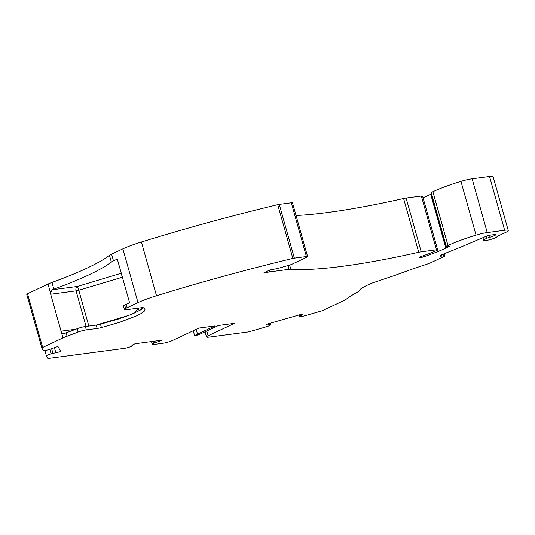 <?xml version="1.0" encoding="UTF-8"?>
<svg xmlns="http://www.w3.org/2000/svg" width="535" height="535" viewBox="0 0 535 535"><rect width="100%" height="100%" fill="white"/><g stroke="black" fill="none" stroke-linecap="round" stroke-linejoin="round"><path stroke-width="0.8" d="M121.338 273.418A3.531 2.561 64.8 0 0 120.923 273.425A3.531 0.374 -106.7 0 1 122.375 277.21A3.531 0.609 106.8 0 0 122.395 277.163M122.408 277.217L78.779 290.251A3.531 0.374 73.3 0 0 77.321 286.466A3.531 2.367 -97.6 0 0 76.07 290.866A3.531 0.548 164.3 0 0 78.779 290.251L88.85 326.082M48.03 284.065A14.131 2.187 164.3 0 1 51.969 282.453A126.313 19.561 -15.7 0 0 109.474 255.382L111.36 262.103A126.313 19.561 -15.7 0 1 53.854 289.174A14.131 2.187 -15.7 0 0 52.216 289.796L50.491 292.805A3.531 2.367 -97.6 0 0 50.685 294.23L62.963 337.913L42.666 347.469L27.552 293.702L48.03 284.065L50.491 292.805M143.413 307.745L139.802 310.36L130.787 314.607L118.235 319.094L100.473 324.21A7.069 1.097 -15.7 0 1 96.213 325.106L85.373 326.544A7.069 1.097 164.3 0 0 77.127 328.731A126.313 19.561 -15.7 0 1 66.133 332.857A14.131 2.187 164.3 0 0 64.494 333.479L63.906 333.626M64.494 333.479C62.883 333.9 61.739 333.138 61.077 331.192L62.963 337.913A14.131 2.187 164.3 0 1 67.082 336.221A126.313 19.561 -15.7 0 0 78.07 332.095A7.069 1.097 164.3 0 1 86.316 329.908L97.156 328.47A7.069 1.097 -15.7 0 0 101.416 327.574L119.178 322.458L136.746 315.777L140.752 313.717L144.403 311.062L145.018 309.33L143.487 307.786A7.069 1.097 -15.7 0 0 141.186 307.752L126.855 309.651A7.069 1.097 164.3 0 1 124.454 309.491A7.069 1.097 164.3 0 1 125.611 308.488L124.668 305.131A7.069 1.097 164.3 0 0 123.505 306.134L124.454 309.491M111.36 262.103A14.131 2.187 -15.7 0 1 113.48 260.866L117.305 259.067L129.584 302.75L126.126 304.382A14.131 2.187 164.3 0 0 124.668 305.131M109.474 255.382A14.131 2.187 -15.7 0 1 111.594 254.145L113.48 260.866M111.594 254.145L122.876 248.835A35.33 5.47 -15.7 0 1 141.407 241.987L156.521 295.755A35.33 5.47 164.3 0 0 137.99 302.603L127.069 307.739A14.131 2.187 164.3 0 0 125.611 308.488M277.732 204.651L292.846 258.418A3.531 0.548 -15.7 0 1 294.364 258.124L279.25 204.363A3.531 0.548 -15.7 0 0 277.732 204.651A353.327 54.71 164.3 0 0 141.407 241.987M279.25 204.363L291.294 202.765A3.531 0.548 -15.7 0 1 292.498 202.845L307.612 256.606A3.531 0.548 -15.7 0 1 306.809 257.221L291.916 264.23A3.531 0.548 164.3 0 1 289.602 265.066L278.661 268.209A3.531 0.548 -15.7 0 1 276.896 268.637L269.714 270.028L263.808 272.924L269.693 271.887L269.232 270.255M446.036 246.481L430.922 192.72L432.889 191.717A49.467 7.657 -15.7 0 1 460.949 181.345A14.131 2.187 -15.7 0 1 472.131 178.79L487.238 232.558A14.131 2.187 164.3 0 0 476.063 235.112A49.467 7.657 164.3 0 0 448.002 245.485L446.036 246.481L449.935 246.067L445.829 248.093A58.649 9.082 -15.7 0 1 423.72 256.8A3.531 0.548 -15.7 0 1 419.052 257.576A3.531 0.548 -15.7 0 1 421.192 256.439A51.587 7.985 164.3 0 0 436.587 250.594A3.531 0.548 164.3 0 0 437.67 249.858L422.556 196.091A3.531 0.548 -15.7 0 0 421.359 196.011L406.105 198.037A7.069 1.097 -15.7 0 0 403.591 198.498A211.994 32.829 -15.7 0 1 296.062 215.518M431.297 194.051L430.715 194.325A58.649 9.082 -15.7 0 1 423.004 197.689M472.131 178.79L489.532 176.483A10.6 1.638 -15.7 0 1 493.136 176.724L508.25 230.485A10.6 1.638 164.3 0 0 504.645 230.251L487.238 232.558M41.857 348.058L26.757 294.33A3.531 0.548 -15.7 0 1 26.75 294.31A3.531 0.548 -15.7 0 1 27.552 293.702M292.846 258.418A353.327 54.71 164.3 0 0 156.521 295.755M294.364 258.124L306.408 256.532A3.531 0.548 -15.7 0 1 307.612 256.606M287.99 265.527L289.06 269.319L269.693 271.887M289.06 269.319A7.069 1.097 -15.7 0 1 290.799 269.219A211.994 32.829 -15.7 0 0 418.704 252.266A7.069 1.097 -15.7 0 1 421.219 251.798L436.466 249.778A3.531 0.548 164.3 0 1 437.67 249.858M483.573 237.393L484.175 239.533A3.531 0.548 -15.7 0 0 483.372 240.148A3.531 0.548 -15.7 0 0 483.379 240.168L483.493 240.369A7.069 1.097 -15.7 0 0 490.361 239.533A7.069 1.097 -15.7 0 0 497.082 236.624A3.531 0.548 -15.7 0 1 497.878 236.069L505.842 232.324A10.6 1.638 164.3 0 0 508.25 230.485M484.175 239.533L486.863 238.269A3.531 0.548 -15.7 0 1 490.067 237.199A3.531 0.548 -15.7 0 0 493.27 236.129L495.183 235.233A3.531 0.548 -15.7 0 0 495.985 234.618A3.531 0.548 -15.7 0 0 494.788 234.537L490.548 235.099A3.531 0.548 -15.7 0 0 486.081 236.336L474.491 241.238A5.303 0.823 -15.7 0 0 474.311 241.312A226.833 35.123 164.3 0 1 447.875 252.259A52.998 8.206 -15.7 0 0 441.235 255.021A4.949 0.769 -15.7 0 0 439.864 255.991A4.949 0.769 -15.7 0 0 441.542 256.098L443.568 255.83A3.531 0.548 -15.7 0 1 444.772 255.911A3.531 0.548 -15.7 0 1 443.963 256.526L431.885 262.21A14.131 2.187 164.3 0 1 425.358 264.705L425.358 264.705A126.313 19.561 164.3 0 0 395.907 275.05A10.6 1.638 -15.7 0 1 391.48 276.521L372.306 283.022C364.255 286.319 359.828 288.947 359.012 290.9A10.6 1.638 -15.7 0 1 357.534 292.097A126.313 19.561 164.3 0 0 346.239 299.205A14.131 2.187 -15.7 0 1 343.737 300.623L323.247 310.273A3.531 0.548 -15.7 0 1 320.926 311.109L304.997 315.69A5.303 0.823 -15.7 0 1 299.486 316.419L298.998 314.968M299.332 316.152L302.328 314.834L301.921 314.125L266.631 324.277L267.045 324.986L266.825 324.217M193.235 330.75L194.713 336L195.168 335.94L201.16 333.653L218.547 325.474L234.524 323.354L208.115 335.786A7.069 1.097 -15.7 0 0 206.51 337.01A7.069 1.097 -15.7 0 0 208.911 337.164L248.635 331.901L265.975 326.912A5.303 0.823 -15.7 0 0 270.656 324.745A5.303 0.823 -15.7 0 0 270.643 324.718L270.155 323.26M270.489 324.451L267.045 324.986M194.713 336L197.522 334.134L214.91 325.955L198.933 328.075L172.524 340.501A7.069 1.097 -15.7 0 1 162.928 343.263L154.067 344.44A5.303 0.823 -15.7 0 1 152.268 344.319A5.303 0.823 -15.7 0 1 153.471 343.403L152.91 341.39M196.184 329.366L197.522 334.134M26.75 294.31L41.864 348.078A3.531 0.548 -15.7 0 1 41.864 348.078L43.195 350.398A5.303 0.823 -15.7 0 0 48.705 349.669L57.934 346.473L60.863 351.555L51.093 353.822A5.303 0.823 -15.7 0 0 46.411 355.989A5.303 0.823 -15.7 0 0 46.425 356.022L47.862 358.517L124.194 348.399A5.303 0.823 -15.7 0 0 131.389 346.326L132.586 345.764L131.871 345.269L135.081 343.758L162.098 340.173L153.471 343.403M154.668 342.841L154.214 341.216M158.888 341.684L158.594 340.641M132.586 345.764L132.379 345.028M52.932 353.294L51.614 348.593M55.907 352.98L54.363 347.496M41.864 348.078A3.531 0.548 -15.7 0 1 42.666 347.469M122.876 248.835L137.99 302.603M137.89 311.39L138.639 308.187A3.531 0.548 -15.7 0 1 139.281 308.006M140.11 310.18L140.852 309.638A3.531 2.561 -115.2 0 1 141.855 308.575L143.26 307.913M97.156 328.47L96.213 325.106L129.189 315.242M121.291 273.251L77.321 286.466L52.216 289.796M138.612 308.093L134.532 313.002M51.969 282.453L53.854 289.174M86.075 326.45L76.07 290.866L50.685 294.23M61.077 331.192L75.823 329.239M291.294 202.765L306.408 256.532M264.725 272.375L264.865 272.883M289.629 265.052L290.799 269.219M403.591 198.498L418.704 252.266M406.105 198.037L421.219 251.798M421.359 196.011L436.466 249.778M423.406 255.676L423.72 256.8M430.715 194.325L445.829 248.093M431.163 192.533L446.277 246.301M432.889 191.717L448.002 245.485M460.949 181.345L476.063 235.112M489.532 176.483L504.645 230.251M486.295 236.249L486.863 238.269M489.532 235.28L490.067 237.199M492.895 234.791L493.27 236.129M494.982 234.517L495.183 235.233M441.542 256.098L441.241 255.014M443.568 255.83L443.114 254.205M208.115 335.786L206.777 331.011M46.405 355.956L44.873 350.499L46.411 355.989M51.093 353.822L49.835 349.342M66.133 332.857L67.082 336.221M77.127 328.731L78.07 332.095M85.373 326.544L86.316 329.908M100.473 324.21L101.416 327.574M126.126 304.382L127.069 307.739M140.685 309.839L141.4 309.384M141.394 307.725L141.601 308.695M444.772 255.911L444.164 253.764M206.51 337.01L205.052 331.82M152.268 344.319L151.499 341.577M140.952 308.969L141.855 308.575"/></g></svg>
